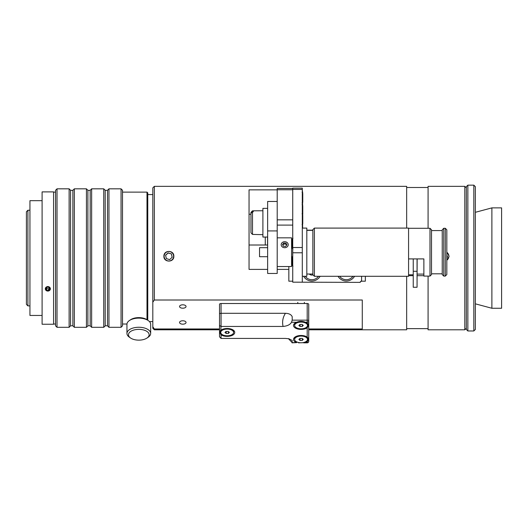 <?xml version="1.0" encoding="UTF-8"?>
<svg xmlns="http://www.w3.org/2000/svg" width="528" height="528" viewBox="0 0 528 528"><rect width="100%" height="100%" fill="white"/><g stroke="black" fill="none" stroke-linecap="round" stroke-linejoin="round"><path stroke-width="0.79" d="M283.43 246.246L282.506 244.537L283.78 242.992L285.978 243.17L286.902 244.88L285.628 246.418L283.43 246.246M286.579 245.276L285.978 244.167L283.78 243.995L282.83 245.137M285.978 243.17L285.978 244.167M283.78 242.992L283.78 243.995M285.028 241.718A3.518 3.003 180 0 1 287.582 246.437A3.518 3.003 180 0 1 281.51 245.962A3.518 3.003 180 0 1 285.028 241.718M308.728 341.312A1.531 1.307 180 0 1 307.197 342.619L307.197 342.844A1.531 1.531 0 0 0 308.728 341.312L308.728 304.313A1.531 0.799 180 0 0 307.197 303.514L221.054 303.514L221.054 313.302L219.523 313.559L219.523 325.472L221.054 326.449L221.054 313.302L285.443 313.302C282.823 317.348 282.031 321.737 283.061 326.449C287.384 326.033 290.209 324.634 291.522 322.258L296.617 322.258C299.587 321.057 302.564 321.057 305.54 322.258A7.577 3.953 -0 0 1 307.197 323.123L307.474 323.334M221.054 334.765C219.582 332.779 219.582 331.228 221.054 330.112A7.577 3.953 -0 0 1 233.587 330.337A7.577 3.953 -0 0 1 234.749 332.435A7.577 3.953 -0 0 1 229.515 336.197A7.577 3.953 -0 0 1 221.054 334.765L221.054 338.428L285.443 338.428L288.968 338.785L292.202 340.494L292.076 342.844L296.617 342.619A7.577 3.953 -0 0 1 294.664 337.326A7.577 3.953 -0 0 1 307.197 337.095L307.474 337.306M220.777 330.323L221.054 326.449L283.061 326.449M219.523 325.472L219.523 336.791L221.054 338.428M221.054 303.514A1.531 0.799 180 0 0 219.523 304.313L219.523 313.559M219.523 336.791L219.523 324.667M308.728 318.285L308.728 320.951A1.531 0.799 180 0 0 307.197 320.153L307.197 323.123C308.616 324.166 308.616 325.717 307.197 327.782L307.197 337.095C308.669 338.217 308.669 339.768 307.197 341.755A7.577 3.953 -0 0 1 305.54 342.619L298.511 342.844M296.617 342.619L292.202 342.619L288.387 338.626M285.443 313.302C288.955 313.408 291.205 314.53 292.202 316.681L292.202 320.153L291.522 322.258M307.197 327.782A7.577 3.953 -0 0 1 296.828 328.726A7.577 3.953 -0 0 1 294.664 323.347A7.577 3.953 -0 0 1 296.617 322.258M228.4 331.597L228.4 333.399L226.195 333.472L224.968 332.515L225.944 331.478L228.149 331.406L229.376 332.363L228.4 333.399M226.195 331.472L226.195 333.472M226.756 329.089A6.428 3.353 -0 0 1 233.6 332.435A6.428 3.353 -0 0 1 227.172 335.788A6.428 3.353 -0 0 1 220.744 332.435A6.428 3.353 -0 0 1 226.756 329.089M232.973 329.894A6.428 3.353 -0 0 1 233.6 331.34L233.6 332.435M220.744 332.435L220.744 331.34A6.428 3.353 -0 0 1 221.371 329.894M302.306 324.614L302.306 326.41L300.095 326.482L298.874 325.525L299.851 324.496L302.056 324.416L303.283 325.38L302.306 326.41M300.095 324.482L300.095 326.482M300.663 322.106A6.428 3.353 -0 0 1 307.507 325.453A6.428 3.353 -0 0 1 301.079 328.805A6.428 3.353 -0 0 1 294.65 325.453A6.428 3.353 -0 0 1 300.663 322.106M306.88 322.912A6.428 3.353 -0 0 1 307.507 324.35L307.507 325.453M294.65 325.453L294.65 324.35A6.428 3.353 -0 0 1 295.277 322.912M302.306 338.587L302.306 340.382L300.095 340.454L298.874 339.497L299.851 338.468L302.056 338.389L303.283 339.352L302.306 340.382M300.095 338.455L300.095 340.454M300.663 336.079A6.428 3.353 -0 0 1 307.507 339.425A6.428 3.353 -0 0 1 301.079 342.778A6.428 3.353 -0 0 1 294.65 339.425A6.428 3.353 -0 0 1 300.663 336.079M306.88 336.884A6.428 3.353 -0 0 1 307.507 338.323L307.507 339.425M294.65 339.425L294.65 338.323A6.428 3.353 -0 0 1 295.277 336.884M292.967 266.132L292.281 265.439L292.281 256.707M292.967 248.965L292.281 248.272L292.281 238.94L292.967 238.253M413.239 258.911L413.239 287.258L417.061 287.258L417.061 258.911M417.061 284.084L417.14 258.911M413.239 271.293L417.061 271.293M267.643 247.678L259.532 247.678L259.532 256.707L267.643 256.707M314.391 228.089L312.86 229.621L312.86 274.758L314.391 276.289L314.391 228.089L408.573 228.089L408.573 276.289L314.391 276.289M292.736 189.427L302.3 189.427L302.3 188.159L292.736 188.159L292.736 252.773L302.3 252.773L302.3 276.289L306.814 276.289L306.814 228.089L302.3 228.089M445.295 272.587L445.295 276.098L446.827 274.573L446.827 229.812L445.295 228.281L445.295 272.587M443.764 228.281L442.233 229.812L442.233 274.573L443.764 276.098L443.764 228.281L445.295 228.281M429.99 272.587L429.99 276.098L431.521 274.573L431.521 229.812L429.99 228.281L429.99 272.587M423.872 275.682L417.14 275.682M413.239 275.682L408.573 275.682M408.573 258.911L423.872 258.911L423.872 276.098L429.99 276.098M417.14 274.098L423.872 274.098M250.965 214.236L249.051 214.236M267.643 269.392L249.051 269.392L249.051 189.856L277.207 189.856M302.3 189.856L302.61 192.496M292.281 263.881L291.588 263.881M249.051 245.012L267.643 245.012M288.836 266.534L288.836 269.392L277.207 269.392M302.61 202.699L302.61 204.95M302.61 224.235L302.61 228.089M292.736 281.193L288.836 281.193L288.836 269.392M308.728 329.795L406.659 329.795L406.659 276.289M406.659 228.089L406.659 186.344L154.334 186.344L154.334 300.01L362.281 300.01L362.281 328.97L308.728 328.97M219.523 328.97L154.334 328.97L152.81 326.759L152.81 328.264L154.334 329.795L154.334 328.97M163.898 256.252C163.594 249.843 174.154 249.843 173.844 256.252C174.154 262.667 163.594 262.667 163.898 256.252M365.343 276.289L365.343 281.193L361.238 281.193M154.334 186.344L152.81 187.876L152.81 302.221L154.334 300.01M152.81 326.759L152.81 302.221M466.33 187.876L464.805 186.344L464.805 329.795L428.076 329.795L428.076 276.098M428.076 228.281L428.076 186.344L464.805 186.344M446.827 252.067L449.117 256.252L446.827 260.443M182.8 320.78A3.254 1.696 0 0 1 186.047 322.476A3.254 1.696 0 0 1 182.8 324.172A3.254 1.696 0 0 1 179.546 322.476A3.254 1.696 0 0 1 182.8 320.78M182.8 304.808A3.254 1.696 0 0 1 186.047 306.504A3.254 1.696 0 0 1 182.8 308.2A3.254 1.696 0 0 1 179.546 306.504A3.254 1.696 0 0 1 182.8 304.808M446.827 254.786L447.506 257.024L446.827 257.756M447.48 257.05L446.827 254.905M446.827 252.338A4.745 4.739 180 0 1 446.827 260.165M171.389 253.889L172.174 257.248L169.66 259.604L166.36 258.608L165.568 255.248L168.089 252.892L171.389 253.889L168.089 253.004L165.594 255.347M172.154 257.268L171.389 254.001M169.957 260.865A4.745 4.739 180 0 1 164.333 254.879A4.745 4.739 180 0 1 172.333 253.004A4.745 4.739 180 0 1 169.957 260.865M292.736 252.773L292.736 282.17L360.063 282.368L361.594 280.837L361.594 276.289M320.12 276.289A9.563 9.563 180 0 1 303.613 276.289M361.594 280.639L360.063 282.17M306.814 230.162L312.86 230.162M354.545 276.289A9.563 9.563 180 0 1 338.039 276.289M292.736 282.17L360.063 282.368M302.3 252.773L302.3 247.513L292.736 247.513M302.3 247.513L302.3 189.427M302.3 282.17L302.3 276.289M292.736 188.483L277.207 188.483L277.207 189.75L292.736 189.75M277.207 189.75L277.207 225.1L292.736 225.1M292.736 219.839L277.207 219.839M292.281 245.857L291.588 245.857M277.207 225.1L277.207 273.458L267.643 273.458L267.643 230.921L277.207 230.921M267.643 208.369L262.898 208.369L262.898 237.059L267.643 237.059M277.207 201.465L267.643 201.465L267.643 230.921M252.496 211.787L250.965 213.391L250.965 232.822L252.496 234.425L252.496 211.787L253.262 211.787L253.262 210.83L253.262 211.787M250.965 213.391L250.965 212.381L252.496 210.824L262.898 210.758M252.496 234.425L262.898 234.663M339.649 276.289A8.151 8.144 -0 0 0 352.942 276.289M305.217 276.289A8.151 8.144 -0 0 0 318.509 276.289M312.16 274.032L311.573 274.032M302.762 215.153L302.762 223.799L302.075 224.492M302.762 193.618L302.762 202.264L302.075 202.95M302.762 206.072L302.762 214.467L302.075 213.781M267.564 245.012L267.564 237.059M265.267 237.059L265.267 245.012M467.861 185.156L466.33 186.688L466.33 329.452L467.861 330.977L467.861 185.156L473.827 185.156L473.827 330.977L467.861 330.977M473.827 330.977L475.358 329.452L475.358 186.688L473.827 185.156M491.885 300.881L491.885 308.26L501.6 308.26L501.6 207.88L491.885 207.88L491.885 300.881M42.101 200.686L29.938 200.686L29.938 315.447L42.101 315.447M147.761 320.239L147.761 192.885L146.995 192.119L146.995 319.724M45.276 288.829L47.837 286.532L50.404 288.829M53.579 191.888L53.579 324.245L42.101 324.245L42.101 191.888L53.579 191.888M49.988 191.888L45.692 191.888M49.408 290.585A2.528 2.237 0 0 1 45.342 289.153A2.528 2.237 0 0 1 48.774 286.75A2.528 2.237 0 0 1 49.408 290.585M47.065 287.186L49.058 287.41L49.837 289.054L48.616 290.466L46.622 290.248L45.844 288.605L47.065 287.186M46.332 288.037L46.622 288.644L48.616 288.869L49.342 288.024M46.622 290.248L46.622 288.644M48.616 290.466L48.616 288.869M148.19 320.529L146.975 319.711A10.329 5.392 180 0 0 130.634 319.711L129.426 320.529A11.86 6.191 -0 0 1 148.19 320.529A11.86 6.191 -0 0 1 150.665 324.311L150.665 333.452A11.86 6.191 180 0 0 138.805 327.261A11.86 6.191 180 0 0 126.951 333.452A11.86 6.191 180 0 0 129.426 337.234L130.634 338.052A10.329 5.392 -0 0 1 131.822 330.785A10.329 5.392 -0 0 1 145.794 330.785A10.329 5.392 -0 0 1 146.975 338.052A10.329 5.392 -0 0 1 130.964 338.263A10.329 5.392 -0 0 1 130.634 338.052M126.951 333.452L126.951 324.311A11.86 6.191 -0 0 1 129.426 320.529M146.975 338.052L148.19 337.234A11.86 6.191 180 0 0 150.665 333.452M57.017 277.187L57.017 188.833L55.565 190.285L55.565 325.855L57.017 327.307L57.017 277.187M69.128 327.307L70.58 325.855L70.58 190.285L69.128 188.833L69.128 327.307L57.017 327.307M74.329 277.187L74.329 188.833L72.877 190.285L72.877 325.855L74.329 327.307L74.329 277.187M86.44 327.307L87.892 325.855L87.892 190.285L86.44 188.833L86.44 327.307L74.329 327.307M91.641 277.187L91.641 188.833L90.189 190.285L90.189 325.855L91.641 327.307L91.641 277.187M103.745 327.307L105.197 325.855L105.197 190.285L103.745 188.833L103.745 327.307L91.641 327.307M108.953 277.187L108.953 188.833L107.494 190.285L107.494 325.855L108.953 327.307L108.953 277.187M121.057 327.307L122.509 325.855L122.509 190.285L121.057 188.833L121.057 327.307L108.953 327.307M27.905 305.884L26.4 304.379L26.4 211.754L27.905 210.25L27.905 305.884L29.938 305.884M277.207 237.844L291.588 237.844L291.588 266.534L277.207 266.534M305.54 322.258L307.197 322.258A1.531 1.307 -0 0 0 308.728 320.951M307.197 341.755L307.197 342.619L305.54 342.619M307.197 303.514L307.197 320.153L292.202 320.153M309.296 274.032A3.637 3.63 -0 0 0 313.012 274.91M307.197 342.844L303.64 342.844M304.366 303.514L304.366 302.359M297.785 303.514L297.785 302.359M292.281 247.678L291.588 247.678M292.736 256.707L291.588 256.707M306.814 274.032L312.86 274.032M306.814 230.347L312.86 230.347M408.573 274.798L413.239 274.798M443.764 276.098L445.295 276.098M408.573 228.281L429.99 228.281M431.521 273.808L442.233 273.808M431.521 230.578L442.233 230.578M219.523 329.795L154.334 329.795M466.33 328.264L464.805 329.795M428.076 187.493L406.659 187.493M428.076 328.647L406.659 328.647M302.075 192.238L302.762 192.931M302.075 204.699L302.762 205.385M475.358 303.831L491.885 308.26M475.358 212.309L491.885 207.88M149.437 321.572L152.81 321.572M147.761 194.568L152.81 194.568M146.995 192.119L122.509 192.119M126.964 324.02L122.509 324.02M55.565 192.119L53.579 192.119M55.565 324.02L53.579 324.02M69.128 188.833L57.017 188.833M86.44 188.833L74.329 188.833M103.745 188.833L91.641 188.833M121.057 188.833L108.953 188.833M107.494 190.351L105.197 190.351M107.494 325.783L105.197 325.783M90.189 190.351L87.892 190.351M90.189 325.783L87.892 325.783M72.877 190.351L70.58 190.351M72.877 325.783L70.58 325.783M29.938 210.25L27.905 210.25"/></g></svg>
